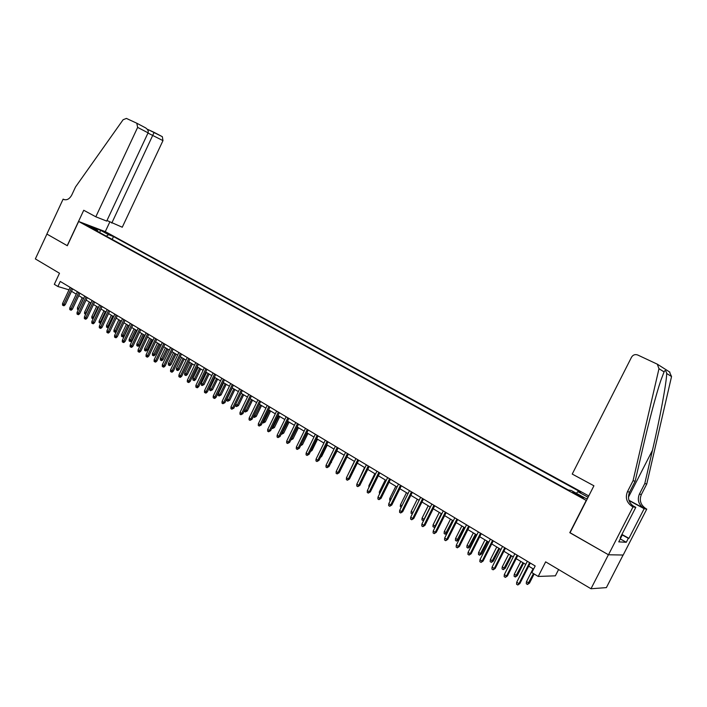 <?xml version="1.0" encoding="UTF-8"?>
<svg xmlns="http://www.w3.org/2000/svg" width="707" height="707" viewBox="0 0 707 707"><rect width="100%" height="100%" fill="white"/><g stroke="black" fill="none" stroke-linecap="round" stroke-linejoin="round"><path stroke-width="1.06" d="M86.342 225.392L91.981 227.769L86.342 225.392M588.763 495.925L105.387 231.684L78.645 221.477L586.43 500.521M623.106 555.022L606.376 587.614L590.981 588.754L545.654 561.853L538.23 576.452L555.375 575.825L558.592 569.524M78.645 221.477L67.315 245.727L46.909 234.07L35.35 258.912L59.494 273.247L54.315 284.329L57.894 286.494L68.986 289.835M570.045 532.707L608.409 554.739L590.981 588.754M538.23 576.452L531.823 572.582L535.181 565.971L60.254 281.439L57.894 286.494M580.889 496.102L572.555 492.328L578.193 495.651L583.673 497.861L580.889 496.102L580.509 496.853M97.84 231.534L97.646 230.553L92.52 228.608L568.181 489.933L571.283 490.481L585.59 498.338L587.393 498.629M97.646 230.553L89.595 226.143L100.571 230.323L108.578 234.706L113.518 236.58L580.809 492.178L577.849 491.648L588.091 497.26M569.798 532.689L586.191 500.485M71.513 291.293L76.259 294.139M78.769 295.65L83.576 298.548M86.095 300.06L90.973 302.994M93.501 304.514L98.441 307.483M100.977 309.012L105.997 312.026M108.533 313.555L113.624 316.612M116.169 318.141L121.33 321.243M123.893 322.781L129.116 325.927M131.688 327.474L136.99 330.655M139.562 332.21L144.944 335.445M147.533 337L152.986 340.279M155.575 341.835L161.108 345.166M163.715 346.73L169.327 350.098M171.934 351.671L177.625 355.091M180.25 356.673L186.021 360.137M188.654 361.719L194.505 365.245M197.147 366.827L203.086 370.397M205.737 371.997L211.764 375.62M214.415 377.211L220.531 380.896M223.2 382.496L229.404 386.225M232.082 387.834L238.374 391.616M235.687 404.351L238.471 405.571L236.5 406.578L235.625 406.039L235.687 404.351L241.06 393.233L247.45 397.078M250.137 398.695L256.623 402.592M259.328 404.21L265.903 408.169M268.616 409.804L275.297 413.816M278.01 415.451L284.797 419.525M287.519 421.169L294.404 425.305M297.134 426.948L304.125 431.146M306.865 432.799L313.961 437.067M316.709 438.72L323.912 443.05M326.678 444.712L333.987 449.104M336.762 450.774L344.185 455.237M346.96 456.908L354.499 461.441M357.291 463.112L364.945 467.716M367.737 469.404L375.514 474.07M378.325 475.758L386.216 480.504M389.036 482.201L397.051 487.026M399.879 488.723L408.019 493.619M410.855 495.324L419.127 500.3M421.973 502.005L430.377 507.06M433.232 508.775L441.769 513.909M444.632 515.633L453.302 520.847M456.174 522.57L464.994 527.873M467.875 529.605L476.827 534.987M479.717 536.728L488.82 542.198M491.719 543.948L500.971 549.507M503.879 551.257L513.282 556.904M516.198 558.663L525.761 564.407M528.686 566.166L533.582 569.117M576.399 493.292L577.849 491.648M112.183 239.417L113.518 236.58M108.578 234.706L106.236 236.147M100.571 230.323L99.669 232.541M529.614 562.631L518.956 583.62L519.848 583.575L517.798 584.998L518.956 583.62L516.711 582.241L527.342 561.27M519.848 583.575L530.277 563.028M517.798 584.998L516.552 584.229L516.711 582.241M529.508 583.089L527.51 584.477L526.282 583.726L526.441 581.781L529.508 583.089L534.139 573.978M527.51 584.477L533.502 573.589M526.441 581.781L533.043 568.79M621.833 534.58L622.266 535.022L621.718 534.81M621.913 534.439L628.938 538.345L628.329 538.31L626.296 542.278L618.758 541.871L622.266 535.022M572.237 474.07L631.545 357.168C633.039 354.817 635.089 354.092 637.696 354.994L657.307 364.176L658.977 368.709L633.057 480.733L627.454 491.683C625.085 497.675 626.605 502.562 632.023 506.353L633.012 506.892L608.48 554.774L569.992 532.804L593.924 485.789L572.237 474.07M669.388 371.838L671.544 376.531L646.755 484.012L644.793 483.544L652.473 450.262C659.887 418.535 666.533 382.708 666.701 373.517C665.914 370.3 665.031 369.752 664.076 371.882L660.753 380.658C656.22 394.038 648.805 422.052 643.078 446.965L635.151 481.237L629.592 492.116C627.233 498.064 628.753 502.924 634.135 506.698L632.244 506.477M635.151 481.237L633.057 480.733M646.755 484.012L641.373 494.511C639.093 500.256 640.577 504.948 645.809 508.598L646.764 509.111L623.185 555.03L608.48 554.774M628.938 500.264L643.838 508.28C638.58 504.612 637.095 499.884 639.384 494.113L644.793 483.544M620.331 537.523L620.843 537.806L620.207 537.771L635.796 507.343L633.012 506.892M646.764 509.111L644.157 508.695L629.027 500.556M628.938 538.345L644.157 508.695M632.491 505.558L635.796 507.343M632.023 506.353L634.356 506.822M628.329 538.31L622.063 534.819M626.296 542.278L620.278 538.911M106.969 220.504L122.267 227.23L162.972 140.622L147.966 133.057M111.777 223.094L154.126 132.368L147.851 129.461L147.728 129.902M67.209 245.665L83.735 210.271L95.816 216.793L137.644 127.393L136.796 123.221L126.403 118.414L123.106 119.739L75.516 186.975L71.769 195.008C69.48 199.109 66.723 200.558 63.506 199.347L63.117 199.135L46.874 234.052L67.324 245.709M63.117 199.135L64.708 199.772M105.272 231.64L109.788 222.025M95.816 216.793L106.704 221.088L148.072 132.836L137.644 127.393M147.834 129.434L162.336 136.69L162.972 140.622M136.964 123.318L145.571 127.852C147.834 129.399 148.664 131.06 148.072 132.836M162.336 136.69L154.126 132.368M517.091 555.128L506.53 575.993L507.44 575.966L505.39 577.372L506.53 575.993L504.312 574.632L514.855 553.793M507.44 575.966L517.78 555.543M505.39 577.372L504.153 576.612L504.312 574.632M504.745 547.731L494.264 568.472L495.192 568.455L493.141 569.833L494.264 568.472L492.072 567.12L502.536 546.405M495.192 568.455L505.452 548.155M493.141 569.833L491.922 569.091L492.072 567.12M492.549 540.431L482.156 561.04L483.102 561.04L481.052 562.401L482.156 561.04L479.991 559.714L490.375 539.123M483.102 561.04L493.274 540.864M481.052 562.401L479.85 561.667L479.991 559.714M480.513 533.219L470.208 553.705L471.171 553.722L469.112 555.066L470.208 553.705L468.069 552.397L478.365 531.929M471.171 553.722L481.264 533.661M469.112 555.066L467.928 554.341L468.069 552.397M517.303 575.639L515.306 577.009L514.095 576.276L514.245 574.34L517.303 575.639L523.64 563.134M515.306 577.009L522.986 562.745M514.245 574.34L520.794 561.42M505.249 568.295L503.251 569.648L502.058 568.914L502.209 566.987L505.249 568.295L511.541 555.861M503.251 569.648L510.869 555.455M502.209 566.987L508.704 554.155M493.353 561.031L491.356 562.374L490.172 561.65L490.322 559.732L493.353 561.031L499.593 548.676M491.356 562.374L498.903 548.261M490.322 559.732L496.765 546.971M481.608 553.873L479.611 555.189L478.445 554.474L478.586 552.574L481.608 553.873L487.795 541.589M479.611 555.189L487.088 541.155M478.586 552.574L484.975 539.883M468.635 526.105L458.41 546.467L459.391 546.493L457.341 547.828L458.41 546.467L456.307 545.177L466.514 524.833M459.391 546.493L469.404 526.556M457.341 547.828L456.165 547.112L456.307 545.177M470.005 546.794L468.007 548.102L466.859 547.395L467 545.504L470.005 546.794L476.156 534.58M468.007 548.102L475.422 534.139M467 545.504L473.337 532.892M456.916 519.079L446.771 539.326L447.761 539.361L445.71 540.678L446.771 539.326L444.685 538.045L454.822 517.824M447.761 539.361L457.694 519.548M445.71 540.678L444.553 539.971L444.685 538.045M458.551 539.812L456.554 541.102L455.423 540.404L455.555 538.522L458.551 539.812L464.649 527.669M456.554 541.102L463.907 527.219M455.555 538.522L461.848 525.981M445.339 512.142L435.273 532.265L436.281 532.318L434.231 533.626L435.273 532.265L433.214 531.01L443.271 510.905M436.281 532.318L446.135 512.619M434.231 533.626L433.091 532.919L433.214 531.01M447.248 532.91L445.242 534.183L444.12 533.493L444.252 531.62L447.248 532.91L453.293 520.838M445.242 534.183L452.524 520.379M444.252 531.62L450.492 519.159M433.912 505.293L423.917 525.301L424.942 525.372L422.892 526.653L423.917 525.301L421.893 524.055L431.871 504.073M424.942 525.372L434.725 505.788M422.892 526.653L421.77 525.964L421.893 524.055M435.353 526.742L434.619 527.387L432.967 526.68L433.091 524.815L435.088 526.035L441.292 513.627M434.08 527.351L435.689 526.07M433.091 524.815L439.286 512.416M422.627 498.532L412.711 518.425L413.754 518.505L411.704 519.769L412.711 518.425L410.714 517.197L420.603 497.33M413.754 518.505L423.458 499.036M411.704 519.769L410.59 519.088L410.714 517.197M423.59 520.652L421.946 519.937L422.07 518.09L424.041 519.292L430.201 506.954M423.042 520.608L424.262 519.309M422.07 518.09L428.221 505.761M411.483 491.86L401.647 511.629L402.698 511.727L400.648 512.982L401.647 511.629L399.667 510.419L409.486 490.667M402.698 511.727L412.322 492.364M400.648 512.982L399.552 512.301L399.667 510.419M412.322 513.962L411.059 513.282L411.182 511.444L417.28 499.186M411.182 511.444L413.021 512.566M412.694 513.211L412.146 513.945M400.471 485.267L390.715 504.922L391.784 505.028L389.734 506.265L390.715 504.922L388.762 503.729L398.509 484.083M391.784 505.028L401.337 485.78M389.734 506.265L388.647 505.602L388.762 503.729M401.231 507.273L400.312 506.716L400.427 504.878L406.481 492.691M400.427 504.878L401.956 505.814M389.601 478.754L379.915 498.302L381.002 498.417L378.952 499.637L379.915 498.302L377.989 497.118L387.657 477.587M381.002 498.417L390.485 479.275M378.952 499.637L377.883 498.983L377.989 497.118M390.308 500.6L389.69 500.22L389.796 498.391L395.805 486.275M389.796 498.391L391.033 499.151M378.864 472.32L369.257 491.754L370.353 491.886L368.303 493.088L369.257 491.754L367.348 490.587L376.946 471.171M370.353 491.886L379.756 472.859M368.303 493.088L367.242 492.443L367.348 490.587M379.526 494.007L379.297 491.984L385.262 479.938M379.297 491.984L380.242 492.567M368.259 465.966L358.723 485.294L359.828 485.426L357.777 486.628L358.723 485.294L356.841 484.136L366.367 464.835M359.828 485.426L369.169 466.514M357.777 486.628L356.735 485.983L356.841 484.136M368.877 487.494L368.921 485.656L374.851 473.672M368.921 485.656L369.584 486.062M357.786 459.691L348.321 478.904L349.435 479.054L347.393 480.239L348.321 478.904L346.457 477.764L355.913 458.569M349.435 479.054L358.705 460.239M347.393 480.239L346.359 479.602L346.457 477.764M358.608 480.548L364.556 467.486M347.437 453.487L338.034 472.603L339.166 472.753L337.124 473.92L338.034 472.603L336.196 471.472L345.582 452.383M339.166 472.753L348.365 454.053M337.124 473.92L336.099 473.292L336.196 471.472M348.524 473.566L354.384 461.371M337.204 447.363L327.88 466.364L329.02 466.532L326.979 467.689L327.88 466.364L326.06 465.25L335.383 446.267M329.02 466.532L338.158 447.929M326.979 467.689L325.971 467.071L326.06 465.25M341.331 468.352L347.04 456.952M327.102 441.309L317.841 460.204L318.99 460.381L316.957 461.521L317.841 460.204L316.047 459.108L325.3 440.231M318.99 460.381L328.066 441.884M316.957 461.521L315.958 460.911L316.047 459.108M331.115 462.263L337.098 450.978M331.521 462.325L330.752 463.005M317.116 435.326L307.925 454.124L309.083 454.309L307.05 455.432L307.925 454.124L306.149 453.028L315.331 434.257M309.083 454.309L318.088 435.91M307.05 455.432L306.06 454.831L306.149 453.028M321.022 456.236L321.729 456.351L327.261 445.065M321.729 456.351L320.386 457.544M307.253 429.414L298.124 448.105L299.3 448.3L297.258 449.413L298.124 448.105L296.374 447.027L305.486 428.362M299.3 448.3L308.234 430.006M297.258 449.413L296.286 448.821L296.374 447.027M311.053 450.279L312.052 450.447L317.549 439.224M312.052 450.447L310.408 451.605M297.497 423.573L288.438 442.158L289.623 442.37L287.581 443.466L288.438 442.158L286.706 441.097L295.756 422.53M289.623 442.37L298.495 424.173M287.581 443.466L286.627 442.874L286.706 441.097M301.226 444.341L302.49 444.615L307.943 433.444M300.749 445.33L306.988 432.87M302.49 444.615L300.563 445.71M287.855 417.802L278.858 436.29L280.052 436.502L278.019 437.589L278.858 436.29L277.153 435.238L286.132 416.768M280.052 436.502L288.863 418.403M278.019 437.589L277.073 437.006L277.153 435.238M291.54 438.428L293.034 438.844L298.451 427.735M293.034 438.844L291.045 439.922L297.479 427.161M278.328 412.093L269.394 430.475L270.595 430.704L268.572 431.783L269.394 430.475L267.706 429.441L276.631 411.076M270.595 430.704L279.345 412.702M268.572 431.783L267.626 431.199L267.706 429.441M281.96 432.587L283.684 433.144L289.066 422.097M283.684 433.144L281.704 434.204L288.085 421.505M268.916 406.454L260.043 424.739L261.254 424.969L259.222 426.038L260.043 424.739L258.373 423.714L267.228 405.438M261.254 424.969L269.941 407.064M259.222 426.038L258.294 425.464L258.373 423.714M272.495 426.807L274.431 427.505L279.778 416.511M274.431 427.505L272.46 428.557L278.788 415.919M272.46 428.557L271.833 428.168M259.602 400.869L250.791 419.065L252.01 419.304L249.986 420.356L250.791 419.065L249.138 418.049L257.94 399.879M252.01 419.304L260.644 401.496M249.986 420.356L249.067 419.79L249.138 418.049M250.402 395.354L241.653 413.454L242.881 413.701L240.857 414.744L241.653 413.454L240.018 412.446L248.758 394.373M242.881 413.701L251.445 395.982M240.857 414.744L239.947 414.187L240.018 412.446M241.299 389.911L232.612 407.904L233.849 408.16L231.825 409.194L232.612 407.904L230.995 406.914L239.673 388.93M233.849 408.16L242.36 390.538M231.825 409.194L230.933 408.637L230.995 406.914M263.137 421.098L265.293 421.929L270.604 410.997M265.293 421.929L263.322 422.963L269.606 410.396M263.322 422.963L262.474 422.45M253.884 415.451L256.252 416.414L261.528 405.535M256.252 416.414L254.281 417.439L260.521 404.934M254.281 417.439L253.398 416.441M244.737 409.866L247.317 410.961L252.549 400.144M247.317 410.961L245.347 411.978L251.533 399.526M245.347 411.978L244.454 411.439L244.498 410.36M232.303 384.52L223.677 402.416L224.914 402.681L222.899 403.706L223.677 402.416L222.078 401.435L230.694 383.556M224.914 402.681L233.372 385.156M222.899 403.706L222.016 403.158L222.078 401.435M238.471 405.571L243.676 394.806M236.5 406.578L242.651 394.188M223.403 379.191L214.831 396.998L216.086 397.263L214.769 398.43L214.071 398.28L214.831 396.998L213.258 396.026L221.812 378.236M216.086 397.263L224.481 379.827M214.071 398.28L213.196 397.732L213.258 396.026M229.731 400.233L227.76 401.231L226.894 400.701L226.956 399.022L229.731 400.233L234.892 389.522M227.76 401.231L233.858 388.903M226.956 399.022L232.285 387.957M214.61 373.915L206.09 391.634L207.354 391.908L206.037 393.065L205.339 392.906L206.09 391.634L204.535 390.671L213.037 372.969M207.354 391.908L215.688 374.569M205.339 392.906L204.473 392.376L204.535 390.671M221.079 394.957L219.117 395.947L218.251 395.416L218.313 393.746L221.079 394.957L226.213 384.308M219.117 395.947L225.171 383.68M218.313 393.746L223.615 382.743M205.905 368.7L197.447 386.322L198.72 386.614L197.412 387.763L196.705 387.604L197.447 386.322L195.901 385.377L204.35 367.773M198.72 386.614L207.001 369.354M196.705 387.604L195.848 387.074L195.901 385.377M212.524 389.743L210.562 390.715L209.714 390.193L209.767 388.532L212.524 389.743L217.623 379.138M210.562 390.715L216.572 378.51M209.767 388.532L215.034 377.582M197.297 363.548L188.902 381.082L190.174 381.373L188.875 382.514L188.168 382.354L188.902 381.082L187.373 380.145L195.759 362.629M190.174 381.373L198.402 364.211M188.168 382.354L187.32 381.833L187.373 380.145M204.058 384.581L202.096 385.545L201.256 385.023L201.318 383.371L204.058 384.581L209.122 374.03M202.096 385.545L208.061 373.393M201.318 383.371L206.541 372.474M188.787 358.449L180.444 375.894L181.726 376.195L180.435 377.326L179.719 377.158L180.444 375.894L178.933 374.966L187.267 357.539M181.726 376.195L189.9 359.112M179.719 377.158L178.88 376.645L178.933 374.966M195.689 379.473L194.416 380.587L193.727 380.428L192.896 379.915L192.949 378.272L195.689 379.473L200.717 368.974M193.727 380.428L199.648 368.338M192.949 378.272L198.146 367.428M180.373 353.403L172.084 370.76L173.365 371.069L172.084 372.191L171.368 372.023L172.084 370.76L170.581 369.841L178.862 352.501M173.365 371.069L181.487 354.074M171.368 372.023L170.537 371.511L170.581 369.841M187.399 374.418L186.135 375.523L185.446 375.364L184.624 374.86L184.677 373.216L187.399 374.418L192.401 363.972M185.446 375.364L191.323 363.327M184.677 373.216L189.838 362.435M172.04 348.418L163.812 365.678L165.102 365.996L163.821 367.119L163.105 366.942L163.812 365.678L162.327 364.777L170.555 347.526M165.102 365.996L173.171 349.09M163.105 366.942L162.283 366.438L162.327 364.777M179.207 369.416L177.952 370.521L177.254 370.353L176.441 369.858L176.485 368.223L179.207 369.416L184.174 359.032M177.254 370.353L183.086 358.378M176.485 368.223L181.619 357.495M163.803 343.478L155.62 360.658L156.927 360.977L155.655 362.09L154.93 361.913L155.62 360.658L154.161 359.757L162.327 342.595M156.927 360.977L164.934 344.159M154.93 361.913L154.117 361.418L154.161 359.757M171.094 364.476L169.848 365.572L169.15 365.395L168.337 364.9L168.39 363.274L171.094 364.476L176.034 354.136M169.15 365.395L174.938 353.473M168.39 363.274L173.48 352.599M155.655 338.6L147.524 355.692L148.832 356.019L147.569 357.123L146.835 356.947L147.524 355.692L146.075 354.799L154.197 337.725M148.832 356.019L156.795 339.28M146.835 356.947L146.04 356.452L146.075 354.799M163.07 359.58L161.823 360.667L161.125 360.49L160.33 360.004L160.374 358.387L163.07 359.58L167.974 349.293M161.125 360.49L166.879 348.631M160.374 358.387L165.438 347.764M147.595 333.766L139.518 350.778L140.826 351.105L139.571 352.21L138.837 352.024L139.518 350.778L138.086 349.894L146.146 332.9M140.826 351.105L148.735 334.455M138.837 352.024L138.042 351.538L138.086 349.894M155.133 354.737L153.887 355.815L153.189 355.639L152.394 355.161L152.438 353.544L155.133 354.737L160.003 344.495M153.189 355.639L158.898 343.832M152.438 353.544L157.475 342.975M139.615 328.985L131.59 345.909L132.907 346.253L131.652 347.34L130.919 347.155L131.59 345.909L130.168 345.043L138.183 328.136M132.907 346.253L140.764 329.674M130.919 347.155L130.132 346.669L130.168 345.043M147.268 349.938L146.04 351.017L145.333 350.84L144.546 350.363L144.59 348.754L147.268 349.938L152.111 339.758M145.333 350.84L151.006 339.086M144.59 348.754L149.592 338.238M131.723 324.257L123.743 341.101L125.068 341.446L123.822 342.533L123.089 342.338L123.743 341.101L122.346 340.235L130.309 323.417M125.068 341.446L132.881 324.955M123.089 342.338L122.302 341.861L122.346 340.235M139.491 345.202L138.272 346.271L137.556 346.085L136.787 345.608L136.822 344.017L139.491 345.202L144.308 335.056M137.556 346.085L143.185 334.384M136.822 344.017L141.789 333.545M123.911 319.582L115.983 336.338L117.309 336.682L116.072 337.769L115.329 337.575L115.983 336.338L114.596 335.48L122.514 318.742M117.309 336.682L125.077 320.28M115.329 337.575L114.561 337.098L114.596 335.48M131.794 340.5L130.574 341.569L129.858 341.384L129.098 340.915L129.134 339.325L131.794 340.5L136.575 330.416M129.858 341.384L135.452 329.736M129.134 339.325L134.074 328.905M116.178 314.951L108.304 331.618L109.638 331.981L108.401 333.059L107.658 332.856L108.304 331.618L106.934 330.779L114.799 314.12M109.638 331.981L117.353 315.649M107.658 332.856L106.898 332.387L106.934 330.779M124.176 335.86L122.965 336.912L122.249 336.726L121.489 336.258L121.524 334.676L124.176 335.86L128.93 325.812M122.249 336.726L127.799 325.132M121.524 334.676L126.429 324.31M108.533 310.364L100.703 326.961L102.047 327.314L100.809 328.393L100.067 328.189L100.703 326.961L99.342 326.121L107.164 309.542M102.047 327.314L109.709 311.071M100.067 328.189L99.316 327.73L99.342 326.121M116.567 331.318L115.427 332.308L114.711 332.113L113.96 331.654L113.995 330.081L115.338 330.911L120.225 320.58M114.711 332.113L115.338 330.911L116.602 331.247M113.995 330.081L118.864 319.767M100.96 305.831L93.183 322.339L94.526 322.71L93.297 323.771L92.555 323.567L93.183 322.339L91.839 321.517L99.607 305.017M94.526 322.71L102.144 306.538M92.555 323.567L91.804 323.108L91.839 321.517M108.639 327.164L107.968 327.748L106.501 327.102L106.536 325.529L107.871 326.351L112.722 316.073M107.243 327.553L107.871 326.351L108.896 326.625M106.536 325.529L111.379 315.26M93.465 301.341L85.733 317.77L87.085 318.141L85.865 319.202L85.114 318.998L85.733 317.77L84.407 316.957L92.122 300.537M87.085 318.141L94.65 302.057M85.114 318.998L84.38 318.548L84.407 316.957M100.792 323.055L99.121 322.586L99.157 321.031L100.474 321.835L105.299 311.61M99.855 323.037L100.474 321.835L101.26 322.056M99.157 321.031L103.973 310.806M86.051 296.896L78.371 313.254L79.723 313.625L78.504 314.677L77.752 314.474L78.371 313.254L77.045 312.441L84.725 296.1M79.723 313.625L87.244 297.612M77.752 314.474L77.028 314.023L77.045 312.441M93.147 318.733L91.822 318.123L91.848 316.568L93.156 317.372L97.946 307.183M92.546 318.565L93.156 317.372L93.713 317.523M91.848 316.568L96.638 306.396M78.707 292.504L71.071 308.773L72.432 309.153L71.221 310.205L70.47 309.993L71.071 308.773L69.772 307.969L77.39 291.717M72.432 309.153L79.909 293.219M70.47 309.993L69.746 309.551L69.772 307.969M85.68 314.244L84.584 313.705L84.61 312.158L85.909 312.945L90.673 302.808M85.308 314.138L86.245 313.042M84.61 312.158L89.374 302.03M71.442 288.147L63.851 304.346L65.212 304.726L64.01 305.769L63.259 305.557L63.851 304.346L62.561 303.55L70.143 287.369M65.212 304.726L72.644 288.871M63.259 305.557L62.534 305.115L62.561 303.55M78.291 309.799L77.425 309.321L77.452 307.784L78.733 308.57L83.47 298.478M78.141 309.763L78.857 308.597M77.452 307.784L82.18 297.709M577.61 495.333L578.017 494.529M629.592 492.116L627.454 491.683M639.384 494.113L641.373 494.511M671.544 376.531L666.701 373.517M664.076 371.882L658.977 368.709M644.059 508.395L646.021 508.713M652.473 450.262L628.435 497.251M64.381 199.701L63.506 199.347M643.838 508.28L645.809 508.598M669.918 372.174L657.307 364.176M137.017 123.345L145.571 127.852"/></g></svg>
